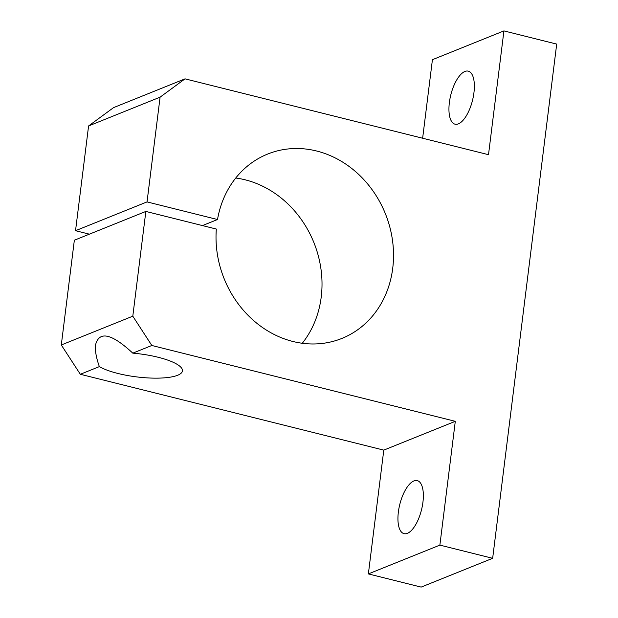 <?xml version="1.0" encoding="UTF-8"?>
<svg xmlns="http://www.w3.org/2000/svg" width="618" height="618" viewBox="0 0 618 618"><rect width="100%" height="100%" fill="white"/><g stroke="black" fill="none" stroke-linecap="round" stroke-linejoin="round"><path stroke-width="0.93" d="M492.654 558.309L421.144 587.1L368.367 573.913L383.786 450.12L80.325 374.276L99.359 366.613A44.72 11.618 -172.9 0 0 148.606 377.961A44.72 11.618 -172.9 0 0 182.441 370.9A44.72 11.618 -172.9 0 0 158.177 357.274A44.72 11.618 -172.9 0 0 132.8 353.148L151.827 345.485L132.8 316.184L145.848 211.433L216.331 229.046A99.374 86.914 -111.9 0 0 341.893 338.425A99.374 86.914 -111.9 0 0 385.4 213.774A99.374 86.914 -111.9 0 0 267.656 154.06A99.374 86.914 -111.9 0 0 217.513 219.521L147.038 201.908L160.085 97.165L185.037 78.849L488.506 154.693L503.925 30.9L556.702 44.087L492.654 558.309L439.877 545.115L455.296 421.321L151.827 345.485M383.786 450.12L455.296 421.321M422.635 138.231L432.422 59.691L503.925 30.9M80.325 374.276L61.298 344.975L74.345 240.224L145.848 211.433M235.752 178.015A99.374 86.914 -111.9 0 1 313.89 242.573A99.374 86.914 -111.9 0 1 302.287 343.26M89.394 234.168L75.535 230.699L88.583 125.956L113.534 107.64L185.037 78.849M88.583 125.956L160.085 97.165M75.535 230.699L147.038 201.908M202.472 225.585L217.513 219.521M99.359 366.613C96.184 357.66 94.917 350.406 95.558 344.844C99.189 330.73 111.595 333.496 132.8 353.148M61.298 344.975L132.8 316.184M368.367 573.913L439.877 545.115M422.936 502.195A27.331 11.186 104 0 1 404.017 533.651A27.331 11.186 104 0 1 399.792 504.427A27.331 11.186 104 0 1 417.274 480.626A27.331 11.186 104 0 1 422.936 502.195M473.936 92.723A27.331 11.186 104 0 1 455.026 124.179A27.331 11.186 104 0 1 450.792 94.956A27.331 11.186 104 0 1 468.274 71.155A27.331 11.186 104 0 1 473.936 92.723"/></g></svg>
